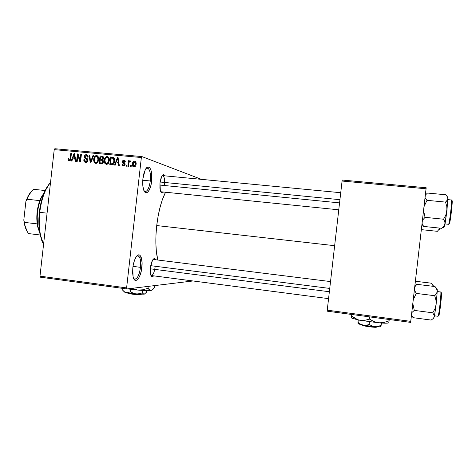 <?xml version="1.0" encoding="UTF-8"?>
<svg xmlns="http://www.w3.org/2000/svg" width="476" height="476" viewBox="0 0 476 476"><rect width="100%" height="100%" fill="white"/><g stroke="black" fill="none" stroke-linecap="round" stroke-linejoin="round"><path stroke-width="0.71" d="M144.18 191.084C146.965 192.441 149.006 189.067 150.291 180.975L151.642 181.177C150.654 191.417 145.341 196.796 143.413 189.061C142.657 186.14 142.497 182.647 142.925 178.571L143.835 173.675L145.281 169.765L147.03 167.445L147.935 166.993L149.631 167.588L150.957 170.027L151.725 173.924L151.642 181.177L150.773 185.92L149.387 189.781L147.679 192.185L146.781 192.709L145.073 192.286L143.692 189.954L142.859 186.039L142.723 181.148L142.925 178.571L145.192 169.938C148.72 162.37 153.058 170.396 151.642 181.177L150.291 180.975C149.321 187.722 147.614 191.263 145.174 191.602L144.18 191.084M133.744 278.716C136.761 280.061 139.016 276.264 140.509 267.339L141.866 267.447C140.831 278.335 134.767 285.035 133.066 276.675L132.816 267.851L133.191 265.305L134.422 260.586L136.1 256.986L137.963 255.059L139.718 255.065L141.104 256.969L142.08 262.627L141.503 269.916L140.331 274.509L138.712 278.103L136.88 280.15L135.101 280.316L134.321 279.656L133.137 276.978L132.608 272.825L132.816 267.851C133.316 263.722 134.28 260.33 135.696 257.671C139.29 250.792 143.181 257.343 141.866 267.447L140.509 267.339C139.379 274.836 137.445 278.811 134.714 279.263L133.744 278.716M155.069 267.387C154.307 272.498 153.058 275.217 151.309 275.533L151.362 275.539M153.623 275.836C152.29 277.294 151.273 276.812 150.565 274.396L150.351 267.774L151.439 262.681L152.564 260.146L153.802 258.771L154.968 258.76L155.747 259.771C154.855 258.057 153.766 258.23 152.481 260.289L150.351 267.774L150.291 272.825L150.85 275.277L151.79 276.544L152.963 276.449L153.623 275.836M163.446 192.018C162.173 193.512 161.138 193.06 160.341 190.662L159.972 182.927L161.043 178L162.132 175.745L163.333 174.74L164.452 175.12L164.946 175.852C163.988 174.156 162.905 174.365 161.697 176.471L159.972 182.927L159.888 188.157L160.418 190.9L161.316 192.536L162.441 192.834L163.446 192.018M133.012 266.376L140.509 267.339L133.012 266.376M142.77 180.237L150.291 180.975L142.77 180.237M156.723 225.559L334.646 245.687L156.723 225.559C155.271 239.351 155.634 250.84 157.806 260.027L156.354 251.435L155.866 243.409L155.985 234.656L156.723 225.559L158.038 216.532L159.882 207.988L162.155 200.301L165.523 192.227C161.334 200.64 158.401 211.749 156.723 225.559M141.872 156.568L201.455 179.357L141.872 156.568L141.36 157.526L54.222 149.642L39.99 276.145L126.604 287.903L141.36 157.526L126.604 287.903L126.884 288.956L193.024 280.971L126.884 288.956L126.604 287.903L39.99 276.145L40.389 277.187L126.884 288.956L40.389 277.187L39.99 276.145L54.222 149.642L54.841 148.726L141.872 156.568L141.36 157.526L54.222 149.642L54.841 148.726L141.872 156.568M131.281 165.523L131.156 166.63L130.495 166.564L130.62 165.464L131.281 165.523L130.62 165.464L130.495 166.564L131.156 166.63L131.281 165.523M128.847 163.47L128.514 166.38L127.86 166.32L128.49 160.71L129.151 160.775L129.05 161.667L129.781 160.757L130.543 161.102L130.263 161.888L129.228 162.066L128.847 163.47L129.097 162.34L129.799 161.745L130.263 161.888L130.543 161.102L129.948 160.745L129.05 161.667L129.151 160.775L128.49 160.71L127.86 166.32L128.514 166.38L128.847 163.47M126.759 165.101L126.634 166.201L125.973 166.142L126.098 165.041L126.759 165.101L126.098 165.041L125.973 166.142L126.634 166.201L126.759 165.101M125.134 164.333L124.801 165.327L123.998 165.94L122.867 165.886L122.171 165.22L121.945 164.047L122.612 164.006L122.802 164.815L123.48 165.202L124.462 164.416L122.356 162.316L122.475 161.043L123.094 160.352L124.266 160.245L125.17 161.001L125.313 161.935L124.647 161.977L123.903 160.995L122.975 161.733L124.891 163.107L125.134 164.333L122.981 161.602L123.903 160.995L124.647 161.977L125.313 161.935L123.968 160.198L122.308 161.656L124.462 164.416L123.48 165.202L122.612 164.006L121.945 164.047L123.344 165.993L125.134 164.333M116.067 162.893L115.24 165.13L114.555 165.071L117.411 157.574L118.102 157.639L119.321 165.517L118.631 165.452L118.328 163.101L116.067 162.893L118.328 163.101L118.631 165.452L119.321 165.517L118.102 157.639L117.411 157.574L114.555 165.071L115.24 165.13L116.067 162.893M106.362 164.399L104.928 163.542L104.286 161.721L104.547 159.008L105.291 157.502L106.356 156.669L107.558 156.604L108.712 157.419L109.272 158.823L108.736 162.798L107.725 164.03L106.362 164.399L108.355 163.405L109.313 160.715C109.641 158.752 109.04 157.377 107.493 156.586L107.255 156.55C105.386 156.901 104.399 158.169 104.292 160.347L104.637 163.024L106.326 163.488L104.637 163.024L106.362 164.399M95.741 163.405L94.313 162.548L93.677 160.733L93.945 158.032L94.676 156.527L95.741 155.7L96.931 155.634L98.074 156.449L98.633 157.848L98.098 161.804L97.092 163.036L95.741 163.405L97.717 162.411L98.669 159.728C98.996 157.77 98.395 156.402 96.86 155.616L96.628 155.581C94.778 155.932 93.796 157.193 93.689 159.365L94.028 162.036L95.777 162.518L94.028 162.036L95.741 163.405M69.127 160.9L68.151 160.168L68.026 158.419L68.669 158.383L68.943 159.9L69.883 159.734L70.793 153.326L71.424 153.379L70.597 159.752L70.055 160.632L69.127 160.9C70.275 160.698 70.847 159.9 70.847 158.514L71.424 153.379L70.793 153.326L70.002 159.514L69.187 160.013L68.669 158.383L68.026 158.419L68.199 160.275L69.877 160.757L68.199 160.275L69.127 160.9M72.673 158.853L71.87 161.061L71.21 161.001L73.988 153.617L74.655 153.677L75.827 161.429L75.16 161.37L74.869 159.055L72.673 158.853L74.869 159.055L75.16 161.37L75.827 161.429L74.655 153.677L73.988 153.617L71.21 161.001L71.87 161.061L72.673 158.853M77.874 155.497L77.189 161.56L76.553 161.501L77.409 153.926L78.088 153.992L80.087 160.311L80.771 154.236L81.408 154.295L80.557 161.876L79.873 161.81L77.874 155.497L79.873 161.81L80.557 161.876L81.408 154.295L80.771 154.236L80.087 160.311L78.088 153.992L77.409 153.926L76.553 161.501L77.189 161.56L77.874 155.497L78.641 155.735L77.874 155.497M87.911 160.442L87.191 161.977L85.668 162.459L84.175 161.548L83.824 159.936L84.49 159.656L84.764 160.947L85.674 161.548L86.572 161.465L87.221 160.662L87.066 159.525L84.918 158.276L84.401 157.324L84.579 155.783L85.335 154.879L86.632 154.676L87.786 155.444L88.108 157.098L87.453 157.139L87.251 156.045L86.352 155.539L85.353 155.866L85.002 156.854L85.329 157.651L87.536 158.889L87.911 160.442L87.144 158.538L85.127 157.443L85.014 156.652L86.352 155.539L87.453 157.139L88.108 157.098C88.227 155.86 87.763 155.057 86.703 154.694L86.436 154.652C85.258 154.652 84.573 155.289 84.377 156.562L87.269 160.394L85.644 161.542L84.49 159.656L83.841 159.692C83.693 161.102 84.216 162.007 85.412 162.417L85.668 162.459C86.935 162.477 87.685 161.804 87.911 160.442M93.701 155.414L90.821 162.84L90.196 162.78L89.149 154.998L89.815 155.057L90.571 161.917L93.028 155.355L93.701 155.414L93.028 155.355L90.571 161.917L89.815 155.057L89.149 154.998L90.196 162.78L90.821 162.84L93.701 155.414M103.387 161.751L102.983 163.006L102.185 163.714L99.163 163.625L100.025 155.991L102.727 156.336L103.566 157.491L103.429 158.93L102.715 159.793L103.387 161.751L102.715 159.793L103.595 158.258L102.382 156.229L100.025 155.991L99.163 163.625L101.162 163.809C102.471 163.869 103.209 163.185 103.387 161.751M114.621 161.156L114.115 163.191L113.223 164.452L112.027 164.815L109.807 164.625L110.676 156.961L113.919 157.663L114.573 159.043L114.621 161.156C114.924 159.591 114.555 158.324 113.514 157.366L110.676 156.961L109.807 164.625L111.717 164.803C113.574 164.565 114.543 163.351 114.621 161.156M136.106 164.196L135.737 165.719L134.845 166.79L133.696 166.951L132.78 166.273L132.489 163.423L133.679 161.364L134.809 161.209L135.719 161.87L136.106 164.196C136.362 162.774 135.922 161.78 134.791 161.203L134.583 161.174C133.209 161.406 132.483 162.316 132.417 163.911C132.144 165.356 132.584 166.374 133.732 166.957L133.929 166.987C135.321 166.749 136.047 165.815 136.106 164.196M327.226 311.179L410.621 322.389L426.074 188.782L342.071 181.041L327.244 310.168L410.764 321.365L410.621 322.389L327.226 311.179L327.244 310.168L327.226 311.179M342.28 180.053L426.169 187.758L410.764 321.365L327.244 310.168L342.071 181.041L342.28 180.053L342.071 181.041L426.074 188.782L426.169 187.758L342.28 180.053M162.149 175.721L162.673 175.632C164.28 176.417 164.88 179.363 164.476 184.48C164.875 178.601 164.101 175.68 162.149 175.721M152.963 259.563L153.486 259.485M146.227 168.26L147.381 167.951C149.898 169.129 150.868 173.472 150.291 180.975C150.838 171.872 149.482 167.635 146.227 168.26M136.791 256.046L137.957 255.773C140.218 256.766 141.069 260.622 140.509 267.339C141.063 259.123 139.825 255.356 136.791 256.046M70.031 160.65L69.93 160.228L70.031 160.65M68.651 158.603L68.026 158.419L68.651 158.603M70.329 160.329L69.258 160.019L70.329 160.329M70.621 159.692L70.002 159.514L70.621 159.692M70.823 158.692L70.21 158.514L70.823 158.692M71.412 153.516L70.793 153.326L71.412 153.516M74.066 158.984L74.292 158.377L74.066 158.984M74.678 153.831L73.988 153.617L74.678 153.831M75.5 159.246L74.869 159.055L75.5 159.246M75.398 158.597L72.989 157.99L74.28 154.438L74.791 154.599L74.28 154.438L74.458 156.027L75.035 156.199L74.458 156.027L74.75 158.151L75.357 158.335L72.989 157.99L75.398 158.597M78.141 154.159L77.409 153.926L78.141 154.159M80.712 160.501L80.087 160.311L80.712 160.501M81.396 154.432L80.771 154.236L81.396 154.432M86.269 162.441L85.775 161.584L86.269 162.441M84.49 159.888L83.841 159.692L84.49 159.888M87.078 161.947L85.644 161.542M87.191 161.983L85.829 161.572L87.191 161.983M87.893 160.585L87.269 160.394L87.893 160.585M87.031 159.049L85.841 158.805L87.655 159.365L86.293 158.127M85.008 156.759L84.377 156.562L85.008 156.759M86.876 155.676L87.661 155.265L86.876 155.676M87.269 154.92L86.436 154.652L87.269 154.92M86.334 158.252L86.876 158.942M89.833 155.218L89.149 154.998L89.833 155.218M91.118 162.084L90.571 161.917L91.118 162.084M91.565 160.924L90.987 160.745L91.565 160.924M93.647 155.551L93.028 155.355L93.647 155.551M94.319 159.561L93.689 159.365L94.319 159.561M97.175 156.443L97.854 156.182M97.437 155.848L96.628 155.581L97.437 155.848M96.325 163.375L95.801 162.578L96.325 163.375M94.331 159.436C94.373 157.746 95.111 156.759 96.533 156.473L98.675 158.133L97.949 157.895L98.026 159.644L98.657 159.847L98.026 159.644C97.955 161.281 97.229 162.239 95.837 162.512L95.67 162.483C94.528 161.9 94.081 160.882 94.331 159.436L94.855 161.971L95.724 162.495L96.753 162.292L97.955 160.15L97.622 157.145L96.664 156.491L95.593 156.693L94.67 157.907L94.331 159.436M97.056 162.881L95.67 162.483M100.954 163.792L101.025 163.137L100.954 163.792M101.352 160.222L101.43 159.579L101.352 160.222M101.715 157.044L101.769 156.568L100.025 155.991L103.203 156.699L101.769 156.568L101.715 157.044M102.989 156.491L102.031 156.176L102.989 156.491M102.649 163.423L99.906 162.792L100.21 160.114L101.852 160.287L102.739 161.697L103.369 161.894L102.739 161.697L101.959 162.887L102.876 163.173L101.281 162.917L102.709 163.363L99.906 162.792L102.649 163.423M102.792 159.847L100.311 159.222L100.567 156.943L102.179 157.11L102.935 158.324L103.554 158.526L102.935 158.324L102.209 159.323L102.994 159.579L101.525 159.335L102.792 159.74L100.311 159.222L102.792 159.847M101.691 157.044L100.567 156.943L100.311 159.222L102.042 159.353L102.733 158.96L102.816 157.526L101.691 157.044M104.928 160.549L104.292 160.347L104.928 160.549M108.1 156.836L107.255 156.55L108.1 156.836M106.898 164.381L106.356 163.565L106.898 164.381M104.94 160.418C104.988 158.722 105.726 157.734 107.159 157.443L109.319 159.121L108.582 158.877L108.665 160.632L109.296 160.834L108.665 160.632C108.593 162.274 107.862 163.232 106.457 163.506L106.285 163.476C105.136 162.893 104.69 161.87 104.94 160.418L105.47 162.965L106.344 163.488L107.386 163.286L108.587 161.138L108.254 158.121L107.415 157.491L106.207 157.669L105.285 158.883L104.94 160.418M107.606 163.863L106.285 163.476M111.545 164.785L111.622 164.125L111.545 164.785M112.306 158.014L112.366 157.538L110.676 156.961L113.937 157.681L112.366 157.538L112.306 158.014M113.835 157.586L112.503 157.128L113.835 157.586M113.264 164.416L110.563 163.786L111.223 157.919L114.472 158.663L113.288 158.258L113.972 161.084L114.603 161.293L113.972 161.084L113.496 162.935L114.139 163.143L113.496 162.935L111.735 163.899L113.294 164.393L110.563 163.786L113.264 164.416M117.215 163L117.459 162.37L117.215 163M118.125 157.824L117.411 157.574L118.125 157.824M118.976 163.316L118.328 163.101L118.976 163.316M118.875 162.637L116.388 162.018L117.715 158.413L118.244 158.597L117.715 158.413L117.905 160.025L118.5 160.228L117.905 160.025L118.209 162.185L118.833 162.393L116.388 162.018L118.875 162.637M123.921 165.957L123.647 165.279L123.921 165.957M122.624 164.268L121.945 164.047L122.624 164.268M124.599 165.565L123.48 165.202L124.599 165.565M125.087 164.619L124.462 164.416L125.087 164.619M125.152 164.155L124.349 163.893L125.152 164.155M125.152 163.994L123.742 163.524L125.152 163.994M125.152 163.958L123.927 162.506L124.29 163.417L125.152 163.958M123.01 161.888L122.308 161.656L123.01 161.888M124.409 161.144L125.051 160.781L124.409 161.144M124.718 160.454L123.968 160.198L124.718 160.454M126.741 165.249L126.098 165.041L126.741 165.249M129.133 160.936L128.49 160.71L129.133 160.936M129.484 161.816L129.05 161.667L129.484 161.816M130.257 160.852L129.948 160.745L130.257 160.852M131.263 165.678L130.62 165.464L131.263 165.678M134.464 166.951L134.089 166.225L134.464 166.951M133.06 164.131L132.417 163.911L133.06 164.131M134.964 162.12L135.642 161.763L134.964 162.12M135.279 161.418L134.583 161.174L135.279 161.418M133.078 163.97L134.601 161.989L135.44 164.184L136.076 164.404L135.44 164.184L134.036 166.189L135.154 166.564L133.917 166.172L133.078 163.97L133.042 164.654L133.726 166.1L134.886 165.773L135.47 163.845L135.047 162.251L133.738 162.262L133.078 163.97M74.28 154.438L72.989 157.99L74.75 158.151L74.28 154.438M101.483 160.233L100.21 160.114L99.906 162.792L101.793 162.923L102.519 162.423L102.721 161.12L101.483 160.233M112.378 158.02L111.223 157.919L110.563 163.786L112.782 163.762L113.675 162.489L113.889 159.174L113.365 158.312L112.378 158.02M117.715 158.413L116.388 162.018L118.209 162.185L117.715 158.413M39.752 212.344L39.341 212.296C38.455 220.543 38.74 228.105 40.198 234.983L43.548 244.539L41.751 240.463L40.085 234.436L39.092 227.528L38.842 220.043L39.865 208.44L42.483 197.409L46.41 188.044L50.593 181.897L45.381 190.055C42.34 196.475 40.329 203.889 39.341 212.296L39.752 212.344C38.467 225.422 39.74 236.114 43.56 244.426L40.633 235.614C39.139 228.557 38.842 220.804 39.752 212.344L47.076 213.171L39.752 212.344C40.769 203.716 42.834 196.112 45.946 189.525L50.581 182.005C45.018 189.192 41.406 199.307 39.752 212.344M443.358 227.736L442.626 227.659L443.406 227.736L444.084 227.213L443.406 227.736L443.721 226.814M421.355 229.64L437.361 231.318L421.355 229.64M440.05 228.135L437.361 231.318L440.05 228.135M439.675 229.533L440.092 228.141C439.812 229.468 439.634 229.849 439.562 229.283M443.382 227.748L442.615 227.665M444.4 226.284L444.084 227.213M159.811 185.057L339.561 202.895L159.811 185.057M160.091 182.016L339.929 199.682M329.737 288.426L150.672 265.679L329.737 288.426M329.356 291.746L150.255 268.803M27.037 231.217L25.555 228.105L24.46 224.339L23.8 220.067L24.401 222.381C25.133 227.248 26.531 230.985 28.596 233.591C26.888 231.449 25.627 228.486 24.806 224.69L24.401 222.381L37.188 223.887L37.735 226.975L39.782 232.841L37.188 223.887L36.795 218.133L37.55 209.077L39.8 200.628C37.116 208.161 36.241 215.914 37.188 223.887L24.401 222.381L23.8 220.067L25.9 201.354L27.001 199.23L39.8 200.628L44.244 192.601L41.138 197.516L39.8 200.628L27.001 199.23L28.019 196.85C29.631 193.464 31.481 190.947 33.57 189.311C30.982 191.358 28.792 194.666 27.001 199.23L25.9 201.354L27.489 197.35L29.393 193.946L31.529 191.269M39.722 232.502L38.157 227.587C36.194 216.973 37.366 206.78 41.686 196.999L44.113 192.923C37.283 201.699 34.986 222.429 39.722 232.502M28.596 233.591L40.204 234.995L28.596 233.591M45.16 190.531L33.57 189.311L45.16 190.531M24.806 224.69L23.8 220.067L25.9 201.354L27.501 197.338L31.606 191.185M24.407 224.113L27.15 231.401M441.895 228.218L444.376 226.308L445.024 224.053L443.9 226.308L441.77 228.313L423.616 226.427L441.77 228.313L443.9 226.308L445.024 224.053L446.94 210.892L445.762 215.235L443.561 219.216L444.828 221.62L445.024 224.053L447.797 202.08L447.964 198.611L447.285 200.45L445.536 202.098L446.78 206.423L446.94 210.892L447.839 197.195M444.215 225.957L445.09 222.833L443.561 219.216L425.038 217.342L443.561 219.216L445.762 215.235L446.94 210.892L446.78 206.423L445.536 202.098L427.002 200.325L445.536 202.098L447.785 199.551L447.678 197.32M448.499 224.279L448.565 224.285C449.427 224.369 452.349 199.783 451.45 199.985L451.986 200.741C453.069 199.022 450.219 223.678 449.332 223.696L448.565 224.285L445.048 223.928L448.565 224.285C449.445 224.345 452.402 199.236 451.427 199.98L447.94 199.646M422.081 224.375L423.616 226.427L422.075 223.422L423.616 226.427L422.748 225.404M422.432 220.305L425.038 217.342L423.563 210.523L425.038 217.342L422.432 220.305M424.003 206.709L427.002 200.325L425.056 197.576L427.002 200.325L424.003 206.709M425.342 195.106L427.472 193.048L445.649 194.749L447.321 196.659L447.964 198.611L447.321 196.659L445.649 194.749L427.472 193.048L425.342 195.106M452.117 200.795L451.427 211.54L449.332 223.696M432.779 285.308L432.16 284.249L432.779 285.308M431.363 283.196L432.16 284.249L431.363 283.196L415.393 281.262L431.363 283.196M433.124 285.499L433.309 286.344L433.208 285.451L431.542 283.416M436.528 288.706L436.433 288.034L436.974 288.7L436.403 288.028M436.974 288.7L437.057 289.081M436.867 289.444L436.867 289.444C437.17 288.599 437.295 289.241 437.236 291.377L436.504 293.662L434.713 295.709L416.25 293.4L413.263 299.707L416.25 293.4L434.713 295.709L435.951 300.082L436.105 304.563L437.236 291.377L436.647 288.944L435.034 286.552L416.928 284.339L414.745 286.891L416.928 284.339L414.858 285.915L416.928 284.339L415.78 285.213L416.928 284.339L435.034 286.552L436.647 288.944L437.236 291.377L436.504 293.662L434.713 295.709L435.951 300.082L436.105 304.563L434.933 308.876L432.738 312.803L434.338 315.802L434.296 316.784L433.231 318.557L431.161 320.074L413.079 317.67L431.161 320.074L433.231 318.557L434.296 316.784L435.641 308.359L437.004 295.382L437.111 289.087M433.755 318.141L433.327 318.456L434.296 316.784L436.105 304.563L434.933 308.876L432.738 312.803L414.287 310.394L432.738 312.803L434.338 315.802L433.85 318.17M434.499 315.814L437.979 316.272C438.789 316.921 441.609 292.026 440.734 291.99L437.23 291.556L440.734 291.99L441.436 293.067L441.389 296.536M437.23 291.55L440.699 291.978L441.347 292.74C442.216 292.853 439.366 317.474 438.693 315.659L437.979 316.272M411.77 312.667L414.287 310.394L412.823 303.515L414.287 310.394L411.77 312.667M413.079 317.67L411.478 315.166L413.079 317.67M416.25 293.4L414.388 289.967L416.25 293.4M441.264 298.375L439.241 314.225M439.015 315.136L438.83 315.618M440.734 291.99C441.591 291.996 438.872 316.29 438.015 316.26M127.699 293.073L127.973 293.311C129.335 293.96 137.719 294.9 140.182 294.674L133.125 294.263L127.752 293.192M140.182 294.674L140.7 294.257L140.182 294.674M124.206 291.61L124.426 292.097L126.289 292.609L136.16 293.966L144.252 294.18L146.477 292.282L146.667 290.616L146.477 292.282L144.252 294.18L143.24 293.888L142.36 292.871L142.633 290.443L142.36 292.871L137.754 293.984L134.613 293.716L130.305 291.812L130.585 289.307L130.305 291.812L128.312 292.579L126.289 292.609L124.385 291.74L122.683 290.181L122.879 288.414L122.683 290.181L123.635 291.205M151.957 290.217L147.596 290.634L137.796 290.08L127.467 288.884L137.796 290.08L131.596 288.385L137.796 290.08C144.264 290.628 148.673 290.771 151.035 290.497L149.416 289.991L148.006 288.289L148.22 286.379L148.006 288.289L143.008 289.783L137.796 290.08L143.008 289.783L148.006 288.289L150.196 290.425L152.005 290.134M154.581 287.445L154.789 285.588L154.581 287.445L152.802 289.533L151.035 290.497L152.802 289.533L154.581 287.445M144.841 294.001L143.728 294.144L142.36 292.871L139.325 293.781L136.16 293.966L133.113 293.246L130.305 291.812L128.312 292.579L126.289 292.609L124.385 291.74L122.683 290.181M124.081 291.663L126.289 292.609L133.399 293.692L141.128 294.269L144.877 293.942M140.979 294.483L140.378 294.513L140.985 294.46M141.217 294.269L140.837 294.579L141.217 294.269M362.165 325.179L362.557 325.405C364.622 326.346 375.653 327.726 376.546 327.155L367.775 326.554L363.515 325.709L361.927 324.876M376.546 327.155L376.897 326.893L376.546 327.155M358.297 323.382L358.785 324.013L363.313 325.167L374.868 326.75C378.658 327.048 380.681 327 380.943 326.619L381.46 323.049L380.907 326.649L381.246 323.031L380.967 325.483L376.433 326.75L373.351 326.5L369.138 324.507L369.453 321.806L369.138 324.507L366.27 325.239L363.313 325.167L360.51 324.12L357.958 322.341L358.238 319.943L358 323.311M359.88 320.271L351.823 318.135L351.508 317.653L352.526 318.456L359.88 320.271L357.535 319.61L353.144 317.236L351.121 315.677L351.27 314.41L351.347 317.676L351.121 315.677L357.535 319.61L359.88 320.271L378.944 322.859L359.88 320.271M388.832 322.71L389.261 319.521L388.832 322.71L388.107 323.049L382.99 323.133L376.439 322.442L374.017 321.627L369.483 319.122L369.739 316.897L369.483 319.122L364.741 320.36L362.319 320.515L364.741 320.36L369.483 319.122L374.017 321.627L378.944 322.859C384.965 323.341 388.255 323.311 388.809 322.77L389.136 319.503L388.987 320.782L386.548 321.752L381.526 322.859L378.944 322.859L384.067 322.466L388.987 320.782L388.815 322.782M380.943 326.619L380.967 325.483L376.433 326.75L373.351 326.5L369.138 324.507L366.27 325.239L363.313 325.167L360.51 324.12L357.958 322.341M380.913 326.667L377.325 326.911L369.013 326.102L361.028 324.674L358.136 323.496M150.94 275.485L328.565 298.642M160.757 191.745L338.763 209.809M162.245 175.59L340.727 192.72M141.449 257.986L139.825 257.784M153.064 259.432L330.528 281.584M69.187 160.013L70.323 160.341M86.703 154.694L87.037 154.801M86.799 155.652L88.036 156.045M96.86 155.616L97.235 155.741M96.943 156.574L98.401 157.05M102.382 156.229L102.768 156.354M102.548 157.235L103.578 157.574M102.209 160.4L103.351 160.763M107.493 156.586L107.891 156.723M107.588 157.556L109.052 158.044M113.05 157.211L113.532 157.372M113.234 158.228L114.466 158.645M123.332 165.178L124.581 165.583M124.212 160.233L124.534 160.347M124.224 161.078L125.283 161.441M134.791 161.203L135.107 161.316M134.779 162.054L136.011 162.489M133.917 166.172L135.136 166.576M40.633 235.614L40.198 234.983M45.946 189.525L45.381 190.055M37.735 226.975L38.157 227.587M41.138 197.516L41.686 196.999M28.019 196.85L27.501 197.338M445.042 223.94L448.535 224.297M422.028 223.839L422.313 224.172M415.221 286.118L414.798 286.427M127.973 293.311L127.627 292.877M124.426 292.097L123.724 291.223M362.557 325.405L362.2 324.941M352.526 318.456L351.169 316.695M358.785 324.013L357.97 322.954"/></g></svg>
